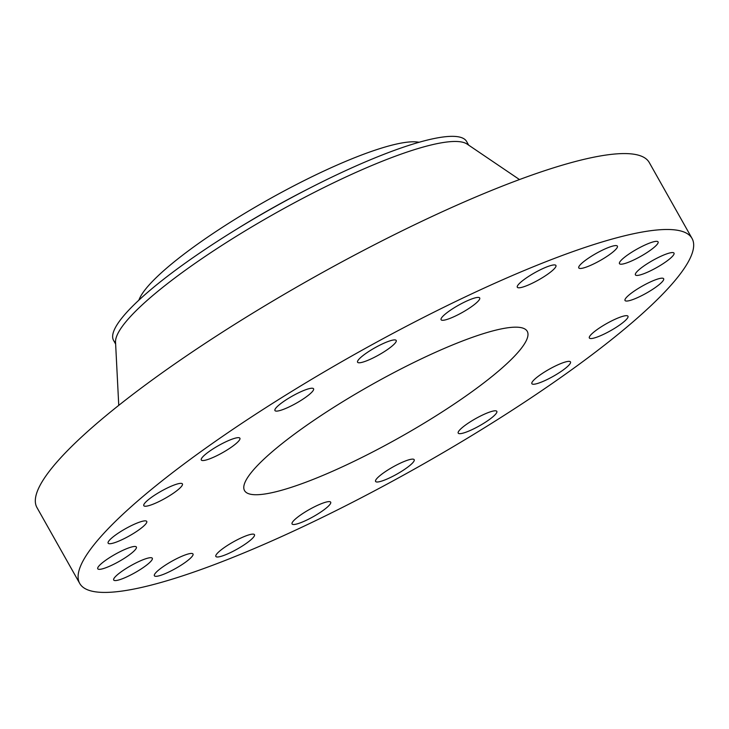 <?xml version="1.0" encoding="UTF-8"?>
<svg xmlns="http://www.w3.org/2000/svg" width="729" height="729" viewBox="0 0 729 729"><rect width="100%" height="100%" fill="white"/><g stroke="black" fill="none" stroke-linecap="round" stroke-linejoin="round"><path stroke-width="1.09" d="M307.155 510.792A22.162 4.073 150.6 0 0 292.065 523.941A22.162 4.073 150.6 0 0 315.602 515.33A22.162 4.073 150.6 0 0 330.684 502.181A22.162 4.073 150.6 0 0 307.155 510.792M686.308 233.089A351.414 64.644 150.6 0 0 336.452 364.737A351.414 64.644 150.6 0 0 79.734 583.464A351.414 64.644 150.6 0 0 85.466 588.822A351.414 64.644 150.6 0 0 435.322 457.174A351.414 64.644 150.6 0 0 692.04 238.447A351.414 64.644 150.6 0 0 686.308 233.089M247.186 493.077A162.248 29.843 150.6 0 0 408.705 432.297A162.248 29.843 150.6 0 0 527.24 331.303A162.248 29.843 150.6 0 0 524.588 328.834A162.248 29.843 150.6 0 0 363.06 389.614A162.248 29.843 150.6 0 0 244.534 490.599A162.248 29.843 150.6 0 0 247.186 493.077M385.012 471.873A22.162 4.073 150.6 0 0 375.581 481.441A22.162 4.073 150.6 0 0 404.759 469.257A22.162 4.073 150.6 0 0 414.19 459.689A22.162 4.073 150.6 0 0 385.012 471.873M462.97 426.994A22.162 4.073 150.6 0 0 458.213 433.117A22.162 4.073 150.6 0 0 471.599 429.855A22.162 4.073 150.6 0 0 492.075 417.48A22.162 4.073 150.6 0 0 496.823 411.356A22.162 4.073 150.6 0 0 483.436 414.619A22.162 4.073 150.6 0 0 462.97 426.994M533.373 380.547A22.162 4.073 150.6 0 0 531.869 383.682A22.162 4.073 150.6 0 0 548.226 378.998A22.162 4.073 150.6 0 0 568.985 365.065A22.162 4.073 150.6 0 0 570.488 361.921A22.162 4.073 150.6 0 0 554.131 366.614A22.162 4.073 150.6 0 0 533.373 380.547M589.333 337.071A22.162 4.073 150.6 0 0 589.351 337.983A22.162 4.073 150.6 0 0 608.742 331.713A22.162 4.073 150.6 0 0 627.988 317.142A22.162 4.073 150.6 0 0 627.97 316.231A22.162 4.073 150.6 0 0 608.578 322.5A22.162 4.073 150.6 0 0 589.333 337.071M625.391 300.831A22.162 4.073 150.6 0 0 647.452 292.529A22.162 4.073 150.6 0 0 663.645 278.733A22.162 4.073 150.6 0 0 663.281 278.396A22.162 4.073 150.6 0 0 641.219 286.697A22.162 4.073 150.6 0 0 625.026 300.494A22.162 4.073 150.6 0 0 625.391 300.831M637.993 275.371A22.162 4.073 150.6 0 0 660.784 265.146A22.162 4.073 150.6 0 0 674.015 253.127A22.162 4.073 150.6 0 0 671.427 252.635A22.162 4.073 150.6 0 0 648.637 262.859A22.162 4.073 150.6 0 0 635.406 274.879A22.162 4.073 150.6 0 0 637.993 275.371M625.929 263.178A22.162 4.073 150.6 0 0 647.662 252.125A22.162 4.073 150.6 0 0 658.077 241.891A22.162 4.073 150.6 0 0 651.617 242.365A22.162 4.073 150.6 0 0 629.883 253.419A22.162 4.073 150.6 0 0 619.468 263.652A22.162 4.073 150.6 0 0 625.929 263.178M590.362 265.456A22.162 4.073 150.6 0 0 617.39 246.147A22.162 4.073 150.6 0 0 605.799 248.598A22.162 4.073 150.6 0 0 578.771 267.908A22.162 4.073 150.6 0 0 590.362 265.456M534.776 281.977A22.162 4.073 150.6 0 0 555.926 265.474A22.162 4.073 150.6 0 0 538.458 270.732A22.162 4.073 150.6 0 0 517.308 287.235A22.162 4.073 150.6 0 0 534.776 281.977M464.619 311.119A22.162 4.073 150.6 0 0 479.709 297.97A22.162 4.073 150.6 0 0 456.172 306.581A22.162 4.073 150.6 0 0 441.091 319.73A22.162 4.073 150.6 0 0 464.619 311.119M386.753 350.038A22.162 4.073 150.6 0 0 396.193 340.461A22.162 4.073 150.6 0 0 367.015 352.654A22.162 4.073 150.6 0 0 357.575 362.222A22.162 4.073 150.6 0 0 386.753 350.038M308.804 394.918A22.162 4.073 150.6 0 0 313.561 388.794A22.162 4.073 150.6 0 0 300.175 392.047A22.162 4.073 150.6 0 0 279.699 404.431A22.162 4.073 150.6 0 0 274.951 410.555A22.162 4.073 150.6 0 0 288.338 407.292A22.162 4.073 150.6 0 0 308.804 394.918M238.401 441.364A22.162 4.073 150.6 0 0 239.905 438.229A22.162 4.073 150.6 0 0 223.548 442.913A22.162 4.073 150.6 0 0 202.78 456.846A22.162 4.073 150.6 0 0 201.286 459.981A22.162 4.073 150.6 0 0 217.643 455.297A22.162 4.073 150.6 0 0 238.401 441.364M182.432 484.84A22.162 4.073 150.6 0 0 182.423 483.919A22.162 4.073 150.6 0 0 163.032 490.189A22.162 4.073 150.6 0 0 143.786 504.769A22.162 4.073 150.6 0 0 143.804 505.68A22.162 4.073 150.6 0 0 163.196 499.411A22.162 4.073 150.6 0 0 182.432 484.84M146.383 521.08A22.162 4.073 150.6 0 0 124.322 529.382A22.162 4.073 150.6 0 0 108.129 543.169A22.162 4.073 150.6 0 0 108.493 543.506A22.162 4.073 150.6 0 0 130.555 535.204A22.162 4.073 150.6 0 0 146.748 521.417A22.162 4.073 150.6 0 0 146.383 521.08M133.772 546.54A22.162 4.073 150.6 0 0 110.99 556.756A22.162 4.073 150.6 0 0 97.759 568.784A22.162 4.073 150.6 0 0 100.347 569.276A22.162 4.073 150.6 0 0 123.137 559.052A22.162 4.073 150.6 0 0 136.369 547.023A22.162 4.073 150.6 0 0 133.772 546.54M145.846 558.724A22.162 4.073 150.6 0 0 124.112 569.786A22.162 4.073 150.6 0 0 113.697 580.011A22.162 4.073 150.6 0 0 120.157 579.546A22.162 4.073 150.6 0 0 141.882 568.483A22.162 4.073 150.6 0 0 152.306 558.259A22.162 4.073 150.6 0 0 145.846 558.724M181.412 556.455A22.162 4.073 150.6 0 0 154.384 575.755A22.162 4.073 150.6 0 0 165.975 573.304A22.162 4.073 150.6 0 0 193.003 554.004A22.162 4.073 150.6 0 0 181.412 556.455M236.998 539.934A22.162 4.073 150.6 0 0 215.848 556.437A22.162 4.073 150.6 0 0 233.316 551.179A22.162 4.073 150.6 0 0 254.467 534.676A22.162 4.073 150.6 0 0 236.998 539.934M692.04 238.447L649.266 162.531A351.414 64.644 150.6 0 0 643.534 157.172A351.414 64.644 150.6 0 0 293.678 288.821A351.414 64.644 150.6 0 0 36.96 507.557L79.734 583.464M138.765 300.266L139.622 298.371A164.244 30.208 -29.4 0 1 179.808 257.373A164.244 30.208 -29.4 0 1 417.161 141.991L419.221 142.237M468.738 145.253L466.633 141.508A202.616 37.27 150.6 0 0 463.325 138.419A202.616 37.27 -29.4 0 0 339.267 173.602A202.616 37.27 -29.4 0 0 164.025 278.934A202.616 37.27 150.6 0 0 113.587 340.443A202.616 37.27 150.6 0 0 115.565 342.676M519.485 179.562L467.107 144.087A202.616 37.27 150.6 0 0 466.214 143.54A202.616 37.27 150.6 0 0 272.528 214.855A202.616 37.27 150.6 0 0 115.537 342.183L118.754 405.36M235.267 230.045A180.61 33.224 -29.4 0 1 309.169 188.401M113.587 340.443L115.638 344.079"/></g></svg>
